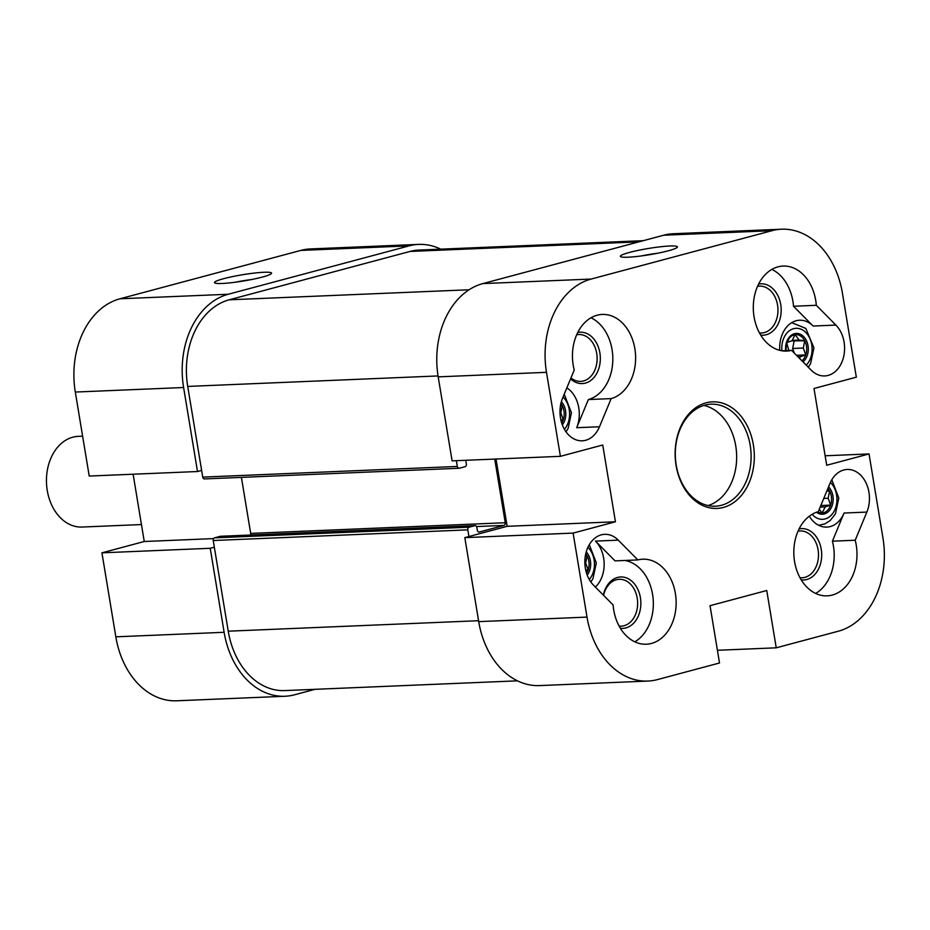 <?xml version="1.0" encoding="UTF-8"?>
<svg xmlns="http://www.w3.org/2000/svg" width="930" height="930" viewBox="0 0 930 930"><rect width="100%" height="100%" fill="white"/><g stroke="black" fill="none" stroke-linecap="round" stroke-linejoin="round"><path stroke-width="1.4" d="M197.509 471.522L183.605 387.519A79.422 58.927 -92.4 0 1 228.257 294.252L409.107 245.88A79.422 58.927 -92.4 0 1 418.674 244.404L310.376 248.938A79.422 58.927 87.6 0 0 300.809 250.414L119.958 298.786A79.422 58.927 87.6 0 0 75.307 392.053L89.222 476.055L197.509 471.522L201.624 470.429M214.33 547.189L210.227 548.293L101.928 552.827L115.832 636.829A79.422 58.927 87.6 0 0 176.7 700.79L284.987 696.256A79.422 58.927 -92.4 0 1 224.13 632.295L210.227 548.293M315.003 689.316L294.566 694.78A79.422 58.927 -92.4 0 1 284.987 696.256M418.674 244.404A79.422 58.927 -92.4 0 1 440.762 249.159M101.928 552.827L144.255 541.504L133.118 474.219M144.255 541.504L213.563 538.598M251.577 279.535A23.448 2.569 -9.4 0 0 235.476 282.197M222.072 283.476A28.935 3.174 170.6 0 1 214.714 282.906A28.935 3.174 170.6 0 1 242.509 274.745A28.935 3.174 170.6 0 1 271.455 273.513A28.935 3.174 170.6 0 1 252.204 279.407A28.935 3.174 170.6 0 1 222.072 283.476M657.463 253.262A23.448 2.569 -9.4 0 0 641.363 255.936M781.56 229.21L673.262 233.744A79.422 58.927 87.6 0 0 663.694 235.22L482.844 283.592A79.422 58.927 87.6 0 0 438.193 376.859L452.108 460.862L560.395 456.328L546.491 372.325A79.422 58.927 -92.4 0 1 591.143 279.058L771.993 230.687A79.422 58.927 -92.4 0 1 781.56 229.21A79.422 58.927 -92.4 0 1 842.429 293.171L856.332 377.173L813.994 388.496L826.7 465.267L869.038 453.945L882.942 537.947A79.422 58.927 -92.4 0 1 838.302 631.214L776.236 647.815L717.414 650.279M560.395 456.328L602.733 445.005L615.439 521.777L573.113 533.099L464.814 537.633L507.152 526.31L496.004 459.025M776.236 647.815L766.75 590.515L710.032 605.686L719.518 662.985L657.452 679.586A79.422 58.927 -92.4 0 1 647.873 681.062A79.422 58.927 -92.4 0 1 587.016 617.102L573.113 533.099M753.358 444.807A53.324 39.56 87.6 0 0 687.909 415.013A53.324 39.56 87.6 0 0 702.894 505.595A53.324 39.56 87.6 0 0 753.358 444.807M866.853 512.081L855.205 540.237A42.548 31.574 -92.4 0 1 827.188 595.839A42.548 31.574 -92.4 0 1 794.127 558.279A42.548 31.574 -92.4 0 1 818.284 511.674L829.944 483.519A28.365 21.041 -92.4 0 1 847.218 469.464A28.365 21.041 -92.4 0 1 866.225 483.298A28.365 21.041 -92.4 0 1 866.853 512.081L844.056 513.046A28.365 21.041 87.6 0 1 826.793 527.101A28.365 21.041 87.6 0 1 809.321 516.185M816.308 305.296L835.896 325.082A28.365 21.041 -92.4 0 1 843.743 356.271A28.365 21.041 -92.4 0 1 824.724 375.941A28.365 21.041 -92.4 0 1 811.169 370.128L791.581 350.343A42.548 31.574 -92.4 0 1 786.664 351.075A42.548 31.574 -92.4 0 1 753.346 309.888A42.548 31.574 -92.4 0 1 783.107 266.061A42.548 31.574 -92.4 0 1 816.308 305.296L793.511 306.249L813.099 326.035A28.365 21.041 87.6 0 0 799.556 320.222A28.365 21.041 87.6 0 0 779.759 350.343M613.126 604.977L593.538 585.191A28.365 21.041 -92.4 0 1 585.691 554.001A28.365 21.041 -92.4 0 1 604.721 534.332A28.365 21.041 -92.4 0 1 618.264 540.144L637.852 559.93A42.548 31.574 -92.4 0 1 642.781 559.197A42.548 31.574 -92.4 0 1 676.098 600.385A42.548 31.574 -92.4 0 1 646.338 644.223A42.548 31.574 -92.4 0 1 613.126 604.977M611.15 398.61L599.49 426.754A28.365 21.041 -92.4 0 1 582.226 440.808A28.365 21.041 -92.4 0 1 563.22 426.975A28.365 21.041 -92.4 0 1 562.58 398.191L574.24 370.047A42.548 31.574 -92.4 0 1 602.256 314.433A42.548 31.574 -92.4 0 1 635.306 351.993A42.548 31.574 -92.4 0 1 611.15 398.61L588.353 399.563A42.548 31.574 87.6 0 0 612.8 360.805A42.548 31.574 87.6 0 0 590.98 317.781M825.131 455.781L869.038 453.945M615.439 521.777L507.152 526.31M464.814 537.633L478.718 621.635A79.422 58.927 87.6 0 0 539.586 685.596L647.873 681.062M750.196 445.307A51.057 37.886 -92.4 0 1 715.333 506.211A51.057 37.886 -92.4 0 1 675.354 456.781A51.057 37.886 -92.4 0 1 711.066 404.19A51.057 37.886 -92.4 0 1 750.196 445.307M708.079 505.571A51.057 37.886 87.6 0 0 735.746 445.912A51.057 37.886 87.6 0 0 703.882 405.434M760.705 335.102A25.726 19.088 87.6 0 0 781.154 308.725A25.726 19.088 87.6 0 0 758.578 284.138M757.508 286.405A23.448 17.403 -92.4 0 1 759.577 286.149A23.448 17.403 -92.4 0 1 777.945 308.853A23.448 17.403 -92.4 0 1 761.542 333.01A23.448 17.403 -92.4 0 1 759.461 332.928M793.511 306.249A42.548 31.574 87.6 0 0 771.819 269.409M620.38 628.25A25.726 19.088 87.6 0 0 625.937 627.889A25.726 19.088 87.6 0 0 640.828 601.873A25.726 19.088 87.6 0 0 623.821 577.181A25.726 19.088 87.6 0 0 603.361 595.119M603.582 595.34A23.448 17.403 -92.4 0 1 619.252 579.297A23.448 17.403 -92.4 0 1 637.48 600.083A23.448 17.403 -92.4 0 1 624.042 625.727A23.448 17.403 -92.4 0 1 621.217 626.157A23.448 17.403 -92.4 0 1 619.136 626.076M595.386 587.062A28.365 21.041 87.6 0 0 595.467 541.097L615.056 560.883L637.852 559.93M634.818 641.816A42.548 31.574 87.6 0 0 652.93 596.839A42.548 31.574 87.6 0 0 624.937 560.476M801.23 579.878A25.726 19.088 87.6 0 0 821.237 549.305A25.726 19.088 87.6 0 0 799.091 528.903M798.033 531.181A23.448 17.403 -92.4 0 1 800.102 530.925A23.448 17.403 -92.4 0 1 818.075 549.804A23.448 17.403 -92.4 0 1 802.067 577.786A23.448 17.403 -92.4 0 1 799.974 577.704M815.668 593.445A42.548 31.574 87.6 0 0 832.408 541.19L844.056 513.046M570.59 378.859A25.726 19.088 87.6 0 0 599.943 363.723A25.726 19.088 87.6 0 0 577.728 332.51M576.658 334.777A23.448 17.403 -92.4 0 1 578.739 334.521A23.448 17.403 -92.4 0 1 597.106 357.225A23.448 17.403 -92.4 0 1 580.692 381.393A23.448 17.403 -92.4 0 1 570.974 377.929M588.353 399.563L576.693 427.707A28.365 21.041 87.6 0 0 566.858 387.857M669.879 245.997A28.935 3.174 170.6 0 1 677.342 247.252A28.935 3.174 170.6 0 1 649.431 254.727A28.935 3.174 170.6 0 1 620.601 256.645A28.935 3.174 170.6 0 1 636.829 250.67A28.935 3.174 170.6 0 1 669.879 245.997M855.205 540.237L832.408 541.19M791.581 350.343L781.7 350.761M220.805 536.284A2.267 1.686 87.6 0 0 220.526 536.273A2.267 1.686 87.6 0 0 220.259 536.308L214.505 537.854A2.267 1.686 87.6 0 0 213.226 540.516L228.234 631.191A73.749 54.719 87.6 0 0 284.754 690.583L517.499 680.841M241.405 477.381L250.681 533.402A2.267 1.686 -92.4 0 1 250.496 535.017M643.258 240.684L418.907 250.077A73.749 54.719 87.6 0 0 410.025 251.437L229.175 299.809A73.749 54.719 87.6 0 0 187.721 386.427L202.728 477.102A2.267 1.686 87.6 0 0 204.472 478.927A2.267 1.686 87.6 0 0 204.74 478.88M465.895 460.292A2.267 1.686 87.6 0 0 465.895 461.245L466.36 464.024A2.267 1.686 -92.4 0 1 465.081 466.686L459.327 468.232A2.267 1.686 -92.4 0 1 459.06 468.267A2.267 1.686 -92.4 0 1 457.316 466.442L456.363 460.687M468.918 536.529L467.813 529.856A2.267 1.686 -92.4 0 1 469.092 527.194L474.846 525.659A2.267 1.686 -92.4 0 1 475.125 525.613A2.267 1.686 -92.4 0 1 476.858 527.438L477.323 530.216A2.267 1.686 87.6 0 0 479.055 532.053A2.267 1.686 87.6 0 0 479.334 532.007L503.99 525.415A2.267 1.686 87.6 0 0 505.269 522.741L494.725 459.083M817.284 511.977L821.632 513.116A14.183 10.521 87.6 0 0 822.085 513.093A14.183 10.521 87.6 0 0 830.641 505.118A14.183 10.521 87.6 0 0 829.595 490.97A14.183 10.521 87.6 0 0 827.909 488.436M819.284 509.256L822.085 513.093L825.224 506.92L830.641 505.118L828.165 498.236L829.595 490.97L826.991 490.645M825.224 506.92L820.167 507.129M830.641 505.118L820.83 505.525M829.595 490.97L826.817 491.087M828.165 498.236L823.771 498.422M586.574 573.264A14.183 10.521 87.6 0 0 588.144 569.974A14.183 10.521 87.6 0 0 587.097 555.838A14.183 10.521 87.6 0 0 585.749 553.734M585.865 570.729L588.144 569.974L585.668 563.103L587.097 555.838L585.377 555.617M588.144 569.974L585.714 570.078M587.097 555.838L585.33 555.908M585.668 563.103L584.865 563.138M801.939 360.805A14.183 10.521 87.6 0 0 805.775 354.911A14.183 10.521 87.6 0 0 804.729 340.775A14.183 10.521 87.6 0 0 795.58 334.579A14.183 10.521 87.6 0 0 795.138 334.614L792 340.775L786.873 342.484M786.722 342.984L788.861 350.459M799.521 358.364L800.358 356.725L805.775 354.911L803.299 348.041L804.729 340.775L799.126 340.066L795.138 334.614M800.358 356.725L797.998 356.818M805.775 354.911L796.487 355.307M804.729 340.775L791.616 340.903M803.299 348.041L792.662 348.483L794.092 341.217M799.126 340.066L792.221 340.357M794.325 353.121L792.662 348.483M561.708 423.057A14.183 10.521 87.6 0 0 563.278 419.779A14.183 10.521 87.6 0 0 562.231 405.643A14.183 10.521 87.6 0 0 560.883 403.527M560.999 420.534L563.278 419.779L560.802 412.897L562.231 405.643L560.511 405.422M563.278 419.779L560.86 419.883M562.231 405.643L560.465 405.713M560.802 412.897L560 412.932M141.453 524.555L82.038 527.043A45.384 33.678 -92.4 0 1 46.5 483.112A45.384 33.678 -92.4 0 1 78.248 436.356L82.619 436.182M224.13 632.295L115.832 636.829M183.605 387.519L75.307 392.053M409.107 245.88L300.809 250.414M228.257 294.252L119.958 298.786M438.193 376.859L546.491 372.325M478.718 621.635L587.016 617.102M835.896 325.082L813.099 326.035M618.264 540.144L595.467 541.097M576.693 427.707L599.49 426.754M482.844 283.592L591.143 279.058M663.694 235.22L771.993 230.687M410.025 251.437L638.863 241.858M229.175 299.809L469.092 289.765M187.721 386.427L438.053 375.941M202.728 477.102L457.316 466.442M250.681 533.402L505.269 522.741M476.555 526.554L503.99 525.415M220.259 536.308L474.846 525.659M214.505 537.854L469.092 527.194M213.226 540.516L467.813 529.856M228.234 631.191L478.566 620.717M816.47 512.256A15.322 11.369 87.6 0 0 831.42 507.408A15.322 11.369 87.6 0 0 828.572 486.843M830.42 482.426A20.425 15.147 -92.4 0 1 835 509.408A20.425 15.147 -92.4 0 1 815.563 517.301A20.425 15.147 -92.4 0 1 812.134 514.302M818.423 525.159A26.098 19.367 87.6 0 0 819.098 525.148L824.84 523.892L830.165 520.602L835.454 513.825L838.802 498.05L831.804 479.799M587.202 575.066A15.322 11.369 87.6 0 0 586.226 551.885M587.923 547.293A20.425 15.147 -92.4 0 1 589.271 579.495M802.997 361.875A15.322 11.369 87.6 0 0 807.298 342.775A15.322 11.369 87.6 0 0 793.732 333.928A15.322 11.369 87.6 0 0 785.687 350.587M781.898 350.75A20.425 15.147 -92.4 0 1 802.741 330.057A20.425 15.147 -92.4 0 1 806.24 365.153M808.286 367.222L810.588 363.63L813.936 347.855L805.798 328.395L792.046 322.803A26.098 19.367 87.6 0 0 791.384 322.85M562.336 424.871A15.322 11.369 87.6 0 0 561.36 401.679M563.045 397.075A20.425 15.147 -92.4 0 1 564.405 429.3M459.06 468.267L204.472 478.927M475.125 525.613L220.526 536.273M819.098 525.148L818.458 525.171M590.864 582.006L592.956 578.693L596.304 562.917L589.306 544.654M795.58 334.579L791.872 335.73L789.291 338.02L786.362 344.344L786.071 350.575M792.046 322.803L791.407 322.838M565.998 431.799L568.091 428.486L571.439 412.711L564.219 394.215"/></g></svg>
